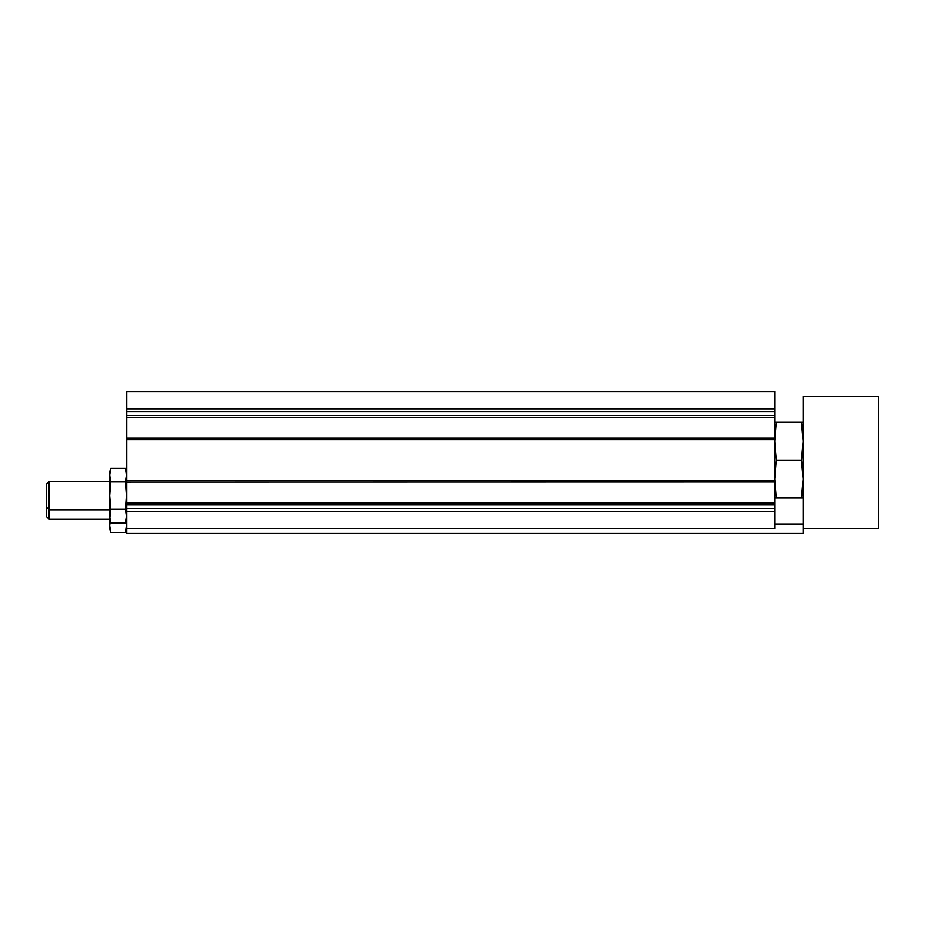 <?xml version="1.0" encoding="UTF-8"?>
<svg xmlns="http://www.w3.org/2000/svg" width="925" height="925" viewBox="0 0 925 925"><rect width="100%" height="100%" fill="white"/><g stroke="black" fill="none" stroke-linecap="round" stroke-linejoin="round"><path stroke-width="1.39" d="M126.205 520.983L126.667 525.55L125.684 532.384L126.667 525.55M774.688 408.85L774.688 391.553L126.667 391.553L126.667 408.85L774.688 408.85L774.688 415.452L126.667 415.452L126.667 408.85M126.667 417.302L774.688 417.302L774.688 415.452L126.667 415.452L126.667 438.23M774.688 417.302L774.688 438.23M774.688 439.653L774.688 438.126L126.667 438.126L126.667 439.653L774.688 439.653L774.688 504.934L126.667 504.934L126.667 502.969L774.688 502.969M774.688 482.029L126.667 482.145L126.667 502.969M774.688 508.727L774.688 504.934L126.667 504.934L126.667 508.727L774.688 508.727L774.688 528.718L126.667 528.718L126.667 508.727M126.667 482.029L126.667 439.653M708.469 391.553L746.302 391.553M330.052 391.553L367.896 391.553M476.687 391.553L410.469 391.553M656.438 391.553L609.136 391.553M519.26 391.553L557.104 391.553M110.283 521.55L109.636 516.092L109.636 528.718L110.618 532.384L109.636 525.55L110.098 520.983M110.618 532.384L125.684 532.384L126.667 528.718L126.667 533.447L803.073 533.447L803.073 528.718L878.75 528.718L878.75 396.282L836.177 396.282M46.25 516.358L46.25 484.318L49.152 481.416L49.152 519.26L46.25 516.358M126.667 475.126L125.684 468.304L126.667 475.126L125.684 481.96L126.667 495.615L125.684 509.27L126.667 516.092L125.684 522.926L126.667 516.092M803.073 523.989L774.688 523.989M803.073 497.974L801.501 497.974L803.073 479.058L801.501 460.13L803.073 441.213L801.501 422.297L803.073 422.297M803.073 528.718L803.073 396.282L878.75 396.282M801.501 460.13L776.26 460.13L774.688 479.058L776.26 497.974L774.688 497.974M801.501 497.974L776.26 497.974M774.688 422.297L776.26 422.297L774.688 441.213L776.26 460.13M801.501 422.297L776.26 422.297M49.152 519.26L109.636 519.26L110.618 509.27L109.636 495.615L110.618 481.96L125.684 481.96M110.618 509.27L125.684 509.27M109.636 519.26L110.618 522.926L125.684 522.926L126.667 519.26M110.618 481.96L109.636 475.126L110.618 468.304L125.684 468.304L126.667 471.958M109.636 516.092L109.636 471.958L110.618 468.304M126.667 480.618L774.688 480.618M126.667 411.544L774.688 411.544M126.667 511.421L774.688 511.421M46.25 506.9L49.152 509.802L109.636 509.802M109.636 481.416L49.152 481.416"/></g></svg>
